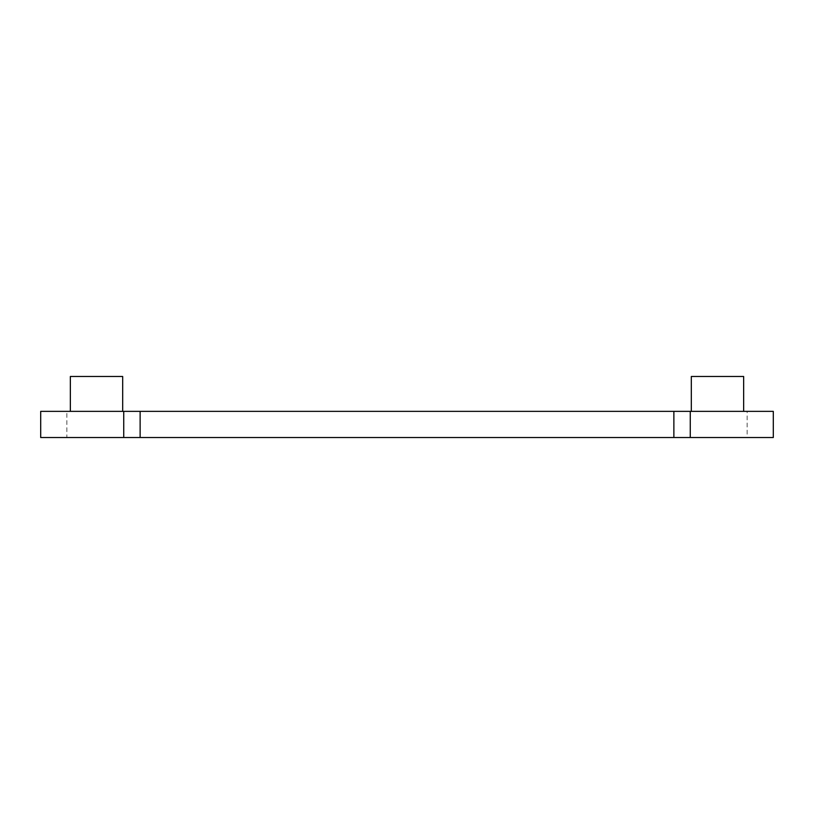 <?xml version="1.0" encoding="UTF-8"?>
<svg xmlns="http://www.w3.org/2000/svg" width="814" height="814" viewBox="0 0 814 814"><rect width="100%" height="100%" fill="white"/><g stroke="black" fill="none" stroke-linecap="round" stroke-linejoin="round"><path stroke-width="0.61" stroke-dasharray="4.07 3.05" d="M66.86 411.365L40.7 411.365L40.7 437.525L747.14 437.525L747.14 411.365L66.86 411.365L66.86 437.525M747.14 437.525L773.3 437.525L773.3 411.365L747.14 411.365M122.68 376.475L70.35 376.475M96.52 411.365L70.35 411.365L96.52 411.365M743.65 376.475L691.32 376.475M717.48 411.365L743.65 411.365L717.48 411.365"/><path stroke-width="1.22" d="M773.3 411.365L773.3 437.525L140.13 437.525L140.13 411.365L773.3 411.365M123.738 437.525L123.738 411.365L40.7 411.365L40.7 437.525L140.13 437.525M123.738 411.365L140.13 411.365M70.35 411.365L70.35 376.475L122.68 376.475L122.68 411.365M691.32 411.365L691.32 376.475L743.65 376.475L743.65 411.365M690.262 411.365L690.262 437.525M673.87 437.525L673.87 411.365"/></g></svg>
